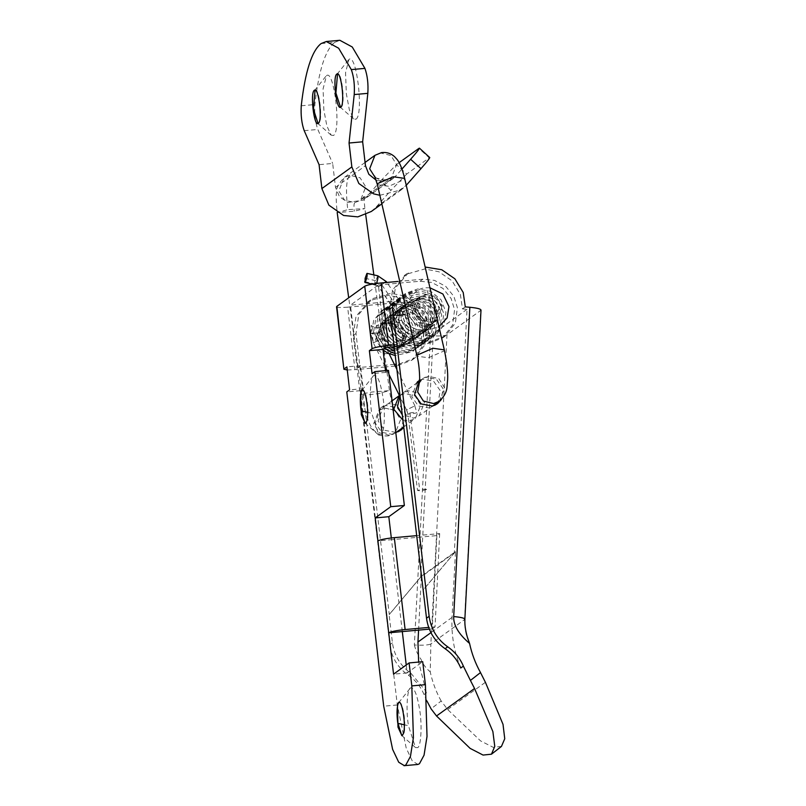 <?xml version="1.0" encoding="UTF-8"?>
<svg xmlns="http://www.w3.org/2000/svg" width="806" height="806" viewBox="0 0 806 806"><rect width="100%" height="100%" fill="white"/><g stroke="black" fill="none" stroke-linecap="round" stroke-linejoin="round"><path stroke-width="0.6" stroke-dasharray="4.03 3.02" d="M402.849 420.097L409.74 420.813L415.443 418.465L420.732 405.035L415.03 395.978L404.773 393.449L399.071 395.796M399.978 395.877L402.809 393.086L408.521 390.749L418.777 393.268L424.48 402.325L419.191 415.765L413.488 418.102L402.224 414.778M371.304 211.484L376.16 207.082L391.001 190.297L380.664 180.897L366.015 197.47L395.978 175.819L401.962 169.059M393.066 178.509L363.093 200.15L347.759 202.427L339.447 196.674L335.487 187.345L332.677 163.447L319.075 164.666M363.103 200.15L366.015 197.47M379.848 195.284L401.267 189.843L406.254 185.299M380.664 180.897L396.401 164.646L406.738 174.046L429.215 157.805L418.878 148.405M406.738 174.046L391.001 190.297M376.2 180.191L377.722 180.786L393.076 178.499L395.978 175.819M321.11 43.564L334.712 42.345C325.392 49.629 318.773 70.364 314.864 104.548C314.29 114.019 315.277 122.331 317.826 129.454L332.677 163.447M334.712 42.345L339.87 40.3M355.94 119.228C363.98 115.198 356.574 52.188 348.917 59.493L345.552 72.701L346.338 93.758L349.341 109.717L353.643 118.935L355.94 119.228M333.462 135.468L331.165 135.176L326.863 125.958L323.861 109.999L323.075 88.942L326.44 75.734C334.097 68.419 341.502 131.438 333.462 135.468M396.401 164.646L399.141 162.661M304.215 130.683L317.826 129.454M314.854 90.242C319.095 86.192 323.196 121.091 318.743 123.328L318.068 123.489M340.545 107.248L341.22 107.087C345.673 104.851 341.573 69.951 337.331 74.001M389.56 353.562L399.051 348.998L403.242 338.913L403.141 336.555L399.615 328.213L391.666 322.894L385.883 322.309C365.904 323.236 369.773 356.202 389.56 353.562M429.941 287.782L426.122 287.762C415.916 287.742 406.033 300.124 408.148 310.27C408.44 320.587 420.994 330.944 430.988 329.12L438.927 326.662M426.938 294.653L420.369 297.102L414.949 309.665L420.077 319.055L430.172 322.229L436.741 319.781L442.162 307.217L437.033 297.827L426.938 294.653M387.978 322.793L381.409 325.241L375.989 337.805L381.117 347.195L391.212 350.368L397.781 347.92L403.292 337.442L403.202 335.356L393.076 323.307L387.978 322.793M385.691 347.477L378.357 284.981L350.449 305.142L392.169 301.404L403.776 302.572L415.05 308.597L423.16 318.572L426.676 329.876L424.661 345.2L414.657 358.156L399.514 363.889L396.23 364.181M347.255 369.994L354.972 369.662L347.638 307.177L389.358 303.429L400.965 304.608L412.239 310.622L420.349 320.597L423.865 331.901L421.85 347.235L411.856 360.181L396.703 365.924L399.514 363.889M397.872 281.455L422.888 279.208L434.494 280.387L445.768 286.402L453.879 296.376L457.395 307.69L455.38 323.015L445.375 335.971L430.233 341.704L393.953 344.958M378.357 284.981L420.077 281.244L431.684 282.412L442.957 288.437L451.068 298.411L454.584 309.716L452.569 325.04L442.575 337.996L427.422 343.729L394.154 346.721M347.638 307.177C339.608 307.781 336.011 307.509 336.837 306.371M391.313 537.965L391.515 539.677L436.862 535.607L439.673 533.582L416.541 535.658M439.673 533.582L435.049 626.856L428.681 627.431M436.862 535.607L432.238 628.892L429.326 629.154M432.238 628.892L435.049 626.856M402.305 631.582L391.515 539.677L377.903 540.897M409.075 315.499L414.375 300.85L419.523 298.573L430.223 300.598L436.61 309.625L431.311 324.284L426.162 326.561L415.463 324.536L409.075 315.499M406.234 665L407.161 672.929L422.707 661.706M394.356 364.352L357.783 367.637L360.504 365.672L363.204 388.653L360.393 390.678L397.308 704.968L406.224 748.159L412.319 761.015L417.961 764.431M357.783 367.637L350.449 305.142M385.47 370.659L385.681 372.412L388.492 370.387M371.495 411.554C369.198 396.703 370.538 376.2 373.843 375.475C377.359 374.478 380.412 381.802 382.981 397.449C385.55 412.481 384.301 434.605 380.865 435.21L378.8 435.099L371.727 413.236L367.627 412.329M408.199 724.01C405.912 709.159 407.242 688.656 410.546 687.931C414.062 686.934 417.115 694.258 419.694 709.905C422.253 724.937 421.004 747.061 417.568 747.666L415.503 747.555L408.43 725.692L404.33 724.785M408.692 329.795L403.393 344.444L398.255 346.721L387.545 344.696L381.167 335.659L386.467 321.01L391.615 318.733L402.315 320.758L408.692 329.795M360.504 365.672L346.892 366.891M363.204 388.653L349.592 389.872M385.681 372.412L372.07 373.631M407.161 672.929L393.56 674.159M360.393 390.678L346.781 391.897M395.202 366.055L385.268 366.942M385.036 366.962L354.972 369.662M398.96 702.439C400.914 701.885 402.597 705.935 404.028 714.61C405.075 722.76 405.055 729.098 403.957 733.601L402.849 735.525M362.257 389.983C364.201 389.429 365.894 393.479 367.324 402.154C368.372 410.304 368.352 416.642 367.254 421.145L366.146 423.069M439.411 307.6L434.112 322.249L428.973 324.536L418.264 322.511L411.886 313.474L417.186 298.825L422.334 296.537L433.034 298.563L439.411 307.6M378.357 337.694L383.656 323.035L388.804 320.758L399.504 322.783L405.881 331.82L400.582 346.469L395.444 348.746L384.744 346.731L378.357 337.694M447.008 334.802C444.499 335.961 438.998 336.263 430.515 335.679L414.365 644.971C422.838 645.485 428.339 645.143 430.857 643.954L447.008 334.802L480.719 310.441L464.578 619.602C464.709 629.244 466.372 637.193 469.566 643.43M418.576 630.121L421.387 576.209L389.096 614.686L392.431 642.845C394.235 655.651 400.431 665.827 411.01 673.363L426.132 691.417M460.75 668.013C454.09 651.691 451.189 634.816 452.045 617.396L455.481 551.586L421.387 576.209M389.711 309.161L392.562 289.959L406.113 274.312L424.762 268.962L438.927 271.773L452.065 280.831L460.397 294.502L462.473 308.92L467.037 309.303L454.322 552.876L420.601 577.237L389.288 614.555L355.99 333.513L358.841 314.31L372.392 298.663L391.051 293.324L405.216 296.124L418.354 305.182L426.676 318.864L428.752 333.271L433.326 333.654L420.601 577.237M467.037 309.303L433.326 333.654M426.908 700.968L424.037 694.54C420.692 686.571 415.473 680.143 408.38 675.257C397.801 667.721 391.615 657.545 389.812 644.74L353.179 335.548L356.03 316.335L369.581 300.698L388.24 295.349L402.406 298.149L415.543 307.217L423.865 320.889L425.941 335.296L430.515 335.679M454.322 552.876L422.999 590.204M411.987 313.403L417.286 298.754L422.425 296.477L433.124 298.492L439.512 307.529L434.212 322.188L429.064 324.465L418.364 322.44L411.987 313.403M436.066 404.592L429.417 408.048L418.364 405.962L411.785 396.633L417.256 381.51L422.556 379.152L433.608 381.238L440.197 390.567L438.252 401.993M405.791 331.891L400.491 346.54L395.353 348.817L384.643 346.792L378.266 337.754L383.565 323.105L388.704 320.828L399.413 322.853L405.791 331.891M395.776 432.389L384.653 430.313L378.064 420.984L383.535 405.861L388.845 403.504L399.897 405.599L406.476 414.929L403.725 427.472M465.284 306.885L462.473 308.92M392.512 307.136L395.373 287.923L408.924 272.287M428.752 333.271L425.941 335.296M455.481 551.586L423.19 590.063M426.122 691.316L418.646 662.069M501.463 746.406L493.212 747.323L480.567 740.905L447.683 709.552L441.164 700.988L431.079 708.847M442.323 305.504L437.023 320.153L431.875 322.44L421.175 320.415L414.788 311.378L420.097 296.719L425.236 294.442L435.935 296.467L442.323 305.504M417.256 381.51L425.367 377.127L436.419 379.213L443.008 388.542L441.386 399.454M441.164 700.988C436.066 691.79 432.419 682.077 430.233 671.841L430.857 643.954L464.578 619.602M414.365 644.971C415.473 649.707 417.699 654.502 421.044 659.358C422.737 663.953 425.8 668.114 430.233 671.841M375.455 339.789L380.754 325.14L385.893 322.853L396.602 324.878L402.98 333.916L397.68 348.565L392.542 350.852L381.832 348.827L375.455 339.789M399.544 430.978L392.895 434.434L381.843 432.338L375.253 423.019L380.724 407.886L386.034 405.539L397.086 407.624L403.665 416.954L401.731 428.379M371.465 333.382C373.692 332.546 381.973 332.334 379.928 332.949L380.17 327.72C379.979 328.647 369.47 326.007 371.274 325.483L370.901 333.593L371.465 333.382L373.712 320.284L382.135 310.169L394.527 305.706L407.614 308.063L417.931 316.567L422.767 328.908L420.873 341.754L412.803 351.618L395.202 355.547M380.17 327.72C375.999 327.851 373.037 327.105 371.274 325.483L370.72 333.775L373.44 342.772L381.581 338.842L373.349 342.872L370.72 333.775M379.928 332.949L375.848 333.855L377.863 340.847M426.596 489.504C422.374 490.673 419.352 490.975 417.528 490.411L419.684 489.776C424.087 489.051 426.394 488.96 426.596 489.504M396.139 315.791L396.794 315.519C399.192 314.622 407.473 314.33 405.206 314.975L396.139 315.791M379.858 330.803C379.777 310.32 412.319 310.058 413.659 329.805C415.695 341.845 401.922 351.476 391.293 345.452C380.2 340.444 378.659 322.853 389.066 316.254C398.819 308.728 414.848 316.164 415.765 328.284C417.8 340.323 404.028 349.955 393.399 343.93C382.306 338.923 380.764 321.332 391.172 314.733C408.118 301.615 428.933 330.52 411.503 341.452C402.214 348.655 386.679 340.867 386.215 328.415C384.643 316.043 398.889 306.058 409.992 311.751C421.548 316.426 423.563 333.674 413.619 339.93C397.368 352.554 377.268 323.135 395.393 311.69C405.146 304.164 421.165 311.6 422.092 323.72C424.127 335.759 410.355 345.391 399.716 339.366C388.623 334.359 387.092 316.768 397.499 310.169C414.445 297.041 435.25 325.956 417.83 336.888C408.541 344.081 392.996 336.304 392.542 323.851C390.96 311.479 405.216 301.494 416.309 307.187C427.865 311.862 429.88 329.11 419.936 335.367C403.695 347.99 383.585 318.572 401.71 307.126C411.463 299.59 427.482 307.036 428.409 319.156C430.444 331.185 416.672 340.827 406.043 334.802C394.95 329.785 393.409 312.194 403.816 305.605C420.762 292.477 441.577 321.382 424.147 332.324C414.858 339.517 399.313 331.74 398.859 319.287C397.287 306.905 411.534 296.93 422.636 302.623C434.192 307.298 436.207 324.546 426.253 330.803C410.012 343.416 389.913 314.008 408.038 302.562C417.79 295.026 433.809 302.472 434.726 314.582C436.771 326.621 422.999 336.263 412.36 330.228C401.267 325.221 399.736 307.63 410.143 301.041C419.896 293.505 435.915 300.94 436.842 313.06C440.348 333.916 406.355 336.515 405.206 314.975M383.041 349.955L373.581 331.86L375.828 318.763L384.25 308.648L396.633 304.184L409.72 306.532L420.037 315.045L424.873 327.387L422.979 340.233L414.909 350.096L394.96 353.522M384.784 348.132L375.687 330.339L377.933 317.242L386.356 307.126L398.738 302.663L411.826 305.011L422.153 313.524L426.989 325.866L425.094 338.711L417.014 348.575L406.355 352.655L394.688 351.235M387.726 347.295L377.792 328.818L380.039 315.72L388.462 305.595L400.854 301.142L413.931 303.489L424.258 312.003L429.094 324.344L427.2 337.19L419.13 347.054L407.111 351.255L394.386 348.666M391.454 346.963L383.434 338.369L379.898 327.286L382.145 314.199L390.567 304.074L402.96 299.61L416.047 301.968L426.364 310.481L431.2 322.823L429.306 335.669L421.236 345.532L409.196 349.733L396.461 347.134L386.497 338.369L382.004 325.765L384.25 312.668L392.673 302.552L405.065 298.089L418.153 300.447L428.47 308.96L433.306 321.302L431.411 334.147L423.341 344.011L411.302 348.212L398.567 345.603L388.603 336.848L384.109 324.244L386.356 311.146L394.779 301.031L407.171 296.568L420.258 298.925L430.575 307.429L435.411 319.781L433.517 332.626L425.447 342.49L413.407 346.691L400.673 344.081L390.709 335.326L386.225 322.722L388.462 309.625L396.895 299.51L409.277 295.046L422.364 297.404L432.681 305.907L437.517 318.259L435.623 331.095L427.553 340.968L415.513 345.17L402.778 342.56L392.814 333.805L388.331 321.201L390.578 308.104L399 297.988L411.382 293.525L424.47 295.883L434.787 304.386L439.633 316.738L437.739 329.573L429.658 339.437L417.619 343.648L404.894 341.039L394.92 332.284L390.436 319.68L392.683 306.582L401.106 296.467L413.498 292.004L426.575 294.361L436.902 302.865L441.738 315.217L439.844 328.052L431.774 337.916L419.735 342.127L407 339.517L397.026 330.762L392.542 318.158L394.789 305.061L403.212 294.946L415.604 290.482L428.681 292.84L439.008 301.343L443.844 313.695L441.95 326.531L433.88 336.394L421.84 340.606L409.105 337.996L399.131 329.231L394.648 316.637L396.895 303.54L405.317 293.424L417.71 288.961L430.797 291.319L441.114 299.822L445.95 312.164L444.056 325.009L435.986 334.873L423.946 339.084L411.211 336.475L401.368 327.891L396.794 315.519M377.762 275.783L375.818 280.71L375.384 284.014L375.767 284.8L376.745 282.846M364.685 281.657L375.384 284.014L378.649 286.684L380.533 285.395L378.024 283.279M381.701 284.699L378.649 286.684L394.869 310.088L402.385 305.071L397.922 308.104L381.701 284.699L386.165 281.667M400.844 315.63L396.068 315.609C394.739 314.844 406.728 313.665 405.176 314.713L400.844 315.63L400.471 312.476L395.716 312.234L397.852 311.64C402.254 311.025 404.572 310.995 404.803 311.569L400.471 312.476M380.533 285.395L384.633 282.644M395.998 315.529L394.869 310.088L397.922 308.104M407.786 413.599L406.647 409.821L414.788 405.892L406.556 409.911L407.705 413.72L409.942 412.964C414.274 412.259 416.581 412.168 416.853 412.702L416.168 412.984C411.544 413.972 408.753 414.183 407.786 413.599L417.528 490.411M414.788 405.892L416.853 412.702M409.942 412.964L419.684 489.776M439.33 401.217L444.61 387.777L438.907 378.719L428.651 376.2L422.949 378.538L419.412 382.366M375.384 177.834L385.621 180.343L391.323 178.005L396.612 164.565L390.91 155.508L380.654 152.989L374.951 155.326M349.824 175.255L344.112 177.592L338.832 191.032L344.535 200.09L354.791 202.618L360.494 200.271L365.783 186.841L360.07 177.783L349.824 175.255C346.258 178.992 345.573 190.448 347.769 209.651L337.543 212.532L354.277 211.212L364.886 208.563L347.769 209.651M377.399 184.685L388.774 186.287L404.501 179.436L404.652 178.388M389.6 435.351L379.354 432.832L373.641 423.775L378.931 410.335L384.633 407.997L394.89 410.516L400.592 419.573L395.313 433.013L389.6 435.351M362.166 394.859C364.987 395.192 370.569 394.749 378.901 393.54L389.117 390.658L372.392 391.978C364.473 393.288 361.058 394.255 362.166 394.859L362.821 401.176L366.992 417.387L369.722 423.906C371.344 428.379 378.709 437.477 388.613 435.774L396.381 432.238M444.297 349.864L444.146 350.912L428.419 357.763L417.045 356.161M354.791 202.618C353.894 203.545 353.723 206.417 354.277 211.212M376.16 207.082L406.133 185.43M335.487 187.345L365.461 165.693M301.253 105.767L314.864 104.548M430.988 329.12L430.424 307.086C429.437 298.925 428.006 292.487 426.122 287.762M392.169 301.404L389.358 303.429M422.888 279.208L420.077 281.244M397.308 704.968L383.706 706.197M430.233 341.704L427.422 343.729M452.045 617.396L430.928 632.65M389.812 644.74L392.431 642.845M355.99 333.513L353.179 335.548M411.01 673.363L408.38 675.257M426.656 692.646L424.037 694.54M447.683 709.552L485.403 682.299M375.848 333.855L370.901 333.593M375.818 280.71L365.118 278.312M397.408 315.801L397.036 312.657M397.852 311.64L396.764 308.789M386.769 317.917L383.465 321.1C380.835 324.606 379.676 328.516 379.989 332.848L381.581 338.842M402.809 393.086L416.531 383.182M419.563 380.986L422.949 378.538L419.261 383.172M432.913 405.851L419.191 415.765M365.078 162.449L344.112 177.592C338.57 183.697 336.082 188.413 336.666 191.757C335.89 194.095 336.052 200.946 337.16 212.3L337.18 212.472M365.702 214.668L364.886 208.563C364.121 201.54 363.969 197.057 364.453 195.112C364.493 196.029 363.174 197.752 360.494 200.271L391.323 178.005L385.842 180.252C374.709 180.091 375.163 175.738 374.589 176.071M392.069 400.844L378.931 410.335L384.301 408.138C391.918 409.176 395.484 410.425 395.011 411.896C393.378 409.569 391.545 402.567 389.5 390.88L373.843 274.906M361.783 394.628L348.706 297.797M403.665 426.979L415.443 418.465M401.257 189.843L381.832 203.878M317.473 123.157L331.165 135.176M314.541 90.544L325.886 76.288M318.35 123.489L317.826 123.54M314.824 90.111L315.348 90.06M348.363 60.047L337.019 74.313M353.643 118.935L339.951 106.926M337.825 73.82L337.301 73.87M340.303 107.309L340.827 107.258M403.292 337.442L403.242 338.913M393.076 323.307L391.666 322.894M381.409 325.241L420.369 297.102M436.741 319.781L397.781 347.92M414.405 358.348L411.594 360.373M442.313 338.188L445.124 336.152M415.281 747.374L401.579 735.354M378.568 434.918L364.876 422.898M361.944 390.285L373.289 376.029M398.658 702.741L409.992 688.485M431.301 324.284L434.112 322.249M417.186 298.825L414.375 300.85M400.582 346.469L403.393 344.444M386.467 321.01L383.656 323.035M404.149 275.632L406.959 273.607M370.428 299.983L367.617 302.018M434.726 405.7L437.537 403.665M398.194 432.076L401.005 430.051M383.535 405.861L380.724 407.886M397.68 348.565L400.491 346.54M383.565 323.105L380.754 325.14M434.212 322.188L437.023 320.153M420.097 296.719L417.286 298.754M394.839 310.29L378.538 286.785L375.616 284.84M402.486 304.99L404.904 311.428L405.277 314.582M395.625 312.375L394.759 310.179M407.473 344.374L396.975 347.074L387.746 342.842L382.437 333.603L384.573 321.01L388.885 316.395M409.579 342.852L399.665 345.603C391.625 344.535 386.548 339.82 384.422 331.457C383.172 321.775 388.764 316.053 390.991 314.874M411.685 341.331L401.62 344.071C390.023 343.699 381.863 328.163 388.694 318.118L393.096 313.353M413.79 339.81L403.302 342.51L394.063 338.278L388.764 329.029L390.89 316.446L395.202 311.821M415.896 338.288L406.012 341.039C398.033 340.001 392.955 335.336 390.769 327.055C389.419 317.302 395.061 311.489 397.308 310.3M418.012 336.767L408.017 339.507C396.431 339.185 388.2 323.71 394.96 313.635L399.413 308.779M420.117 335.246L409.619 337.946L400.391 333.704L395.081 324.465L397.217 311.882L401.529 307.257M422.223 333.714L411.574 336.404L398.476 326.732L399.353 310.31L403.635 305.736M424.329 332.193C419.543 335.437 414.324 335.84 408.682 333.412C399.02 327.256 396.643 319.005 401.539 308.658L405.74 304.215M426.434 330.672L415.946 333.372L406.708 329.14L401.408 319.901L403.534 307.308L407.846 302.693M428.54 329.15L418.294 331.881C406.738 331.367 398.728 315.831 405.599 305.857L409.952 301.172M430.656 327.629L424.399 330.228C413.982 330.772 407.614 325.644 405.297 314.844M414.889 405.801L396.844 369.37M389.086 353.713L381.671 338.752M406.556 409.911L399.433 395.534M388.955 374.397L387.041 370.518M384.966 366.327L373.349 342.872M402.486 305L386.88 282.443"/><path stroke-width="1.21" d="M392.069 400.844L399.071 395.796L393.781 409.226L402.849 420.097M402.224 414.778L397.529 406.526L399.978 395.877M429.215 157.805C430.706 157.039 427.966 160.656 420.974 168.656L410.637 159.256C417.629 151.256 420.379 147.639 418.878 148.405L399.141 162.661M326.269 41.519L338.651 48.219L351.325 69.608L364.927 68.379L352.252 46.99L339.87 40.3L326.269 41.519L321.11 43.564C311.781 50.849 305.162 71.583 301.253 105.767C300.688 115.248 301.676 123.55 304.215 130.683L319.075 164.666L321.886 188.564L328.878 205.157L343.588 215.484L357.824 216.874L371.304 211.484M376.2 180.191L368.866 174.318L365.461 165.693L362.65 141.796L349.048 143.025L351.849 166.913L358.841 183.506L373.551 193.833L379.848 195.284M406.133 185.43L420.974 168.656M410.637 159.256L401.962 169.059M364.927 68.379C367.455 75.623 368.423 83.945 367.828 93.345L362.65 141.796M351.325 69.608C353.854 76.842 354.821 85.164 354.217 94.564L367.828 93.345M354.217 94.564L349.048 143.025M340.767 107.127C345.22 104.901 341.14 69.991 336.837 74.051C332.435 76.278 336.525 111.178 340.767 107.127L340.323 107.299M314.36 90.282C318.662 86.232 322.743 121.132 318.289 123.368C314.048 127.408 309.957 92.509 314.36 90.282L314.803 90.111M318.068 123.489L313.423 109.213L315.055 90.121M337.533 73.89L335.901 92.982L340.545 107.248M438.927 326.662L447.118 317.896L448.962 306.602L442.897 294.009L429.941 287.782M393.953 344.958L388.502 345.452C380.12 346.308 374.649 347.396 372.09 348.696L364.745 286.211L336.837 306.371L343.89 369.239L347.255 369.994M364.745 286.211C367.304 284.901 372.785 283.823 381.167 282.956L397.872 281.455M428.681 627.431L405.116 629.546C396.733 630.413 391.263 631.501 388.704 632.801L393.56 674.159L409.105 662.925L411.806 685.896L413.418 737.611L410.456 756.391L405.851 764.975L404.35 765.65L398.718 762.234L392.623 749.379L383.706 706.197L346.781 391.897L349.592 389.872L346.892 366.891L344.182 368.856M372.09 348.696L369.37 350.66L372.07 373.631L374.881 371.606L390.749 506.692L375.203 517.926L377.903 540.897C380.462 539.597 385.933 538.519 394.315 537.652L405.116 629.546M361.803 390.023C365.309 386.437 369.601 413.357 366.71 421.195L365.229 423.281L361.279 414.657L360.745 391.938L362.216 389.852M398.507 702.479C402.013 698.893 406.305 725.813 403.413 733.651L401.932 735.737L397.983 727.113L397.449 704.394L398.92 702.308M416.541 535.658L394.315 537.652M429.326 629.154L388.704 632.801L377.903 540.897M394.154 346.721L385.691 347.477L382.981 349.441L385.47 370.659M374.881 371.606L388.492 370.387L404.36 505.473L388.814 516.706L391.313 537.965M402.305 631.582L406.234 665M409.105 662.925L422.707 661.706L425.407 684.677L411.806 685.896M417.961 764.431L419.452 763.745L424.057 755.172L427.019 736.382L425.407 684.677M396.23 364.181L394.356 364.352M382.981 349.441L369.37 350.66M404.36 505.473L390.749 506.692M388.814 516.706L375.203 517.926M396.431 365.944L395.202 366.055M401.71 735.455L397.66 722.418C396.743 714.61 396.824 708.585 397.902 704.353L398.658 702.741M364.997 422.999L360.957 409.962C360.04 402.154 360.121 396.129 361.199 391.897L361.965 390.275M464.901 619.189C464.619 624.62 465.435 630.584 467.339 637.113L469.566 643.43C458.624 634.1 453.335 625.144 453.697 616.56L469.848 307.267C477.988 308.083 481.615 309.141 480.719 310.441M464.578 619.602C465.505 618.343 461.878 617.336 453.697 616.56M418.646 662.069L417.951 642.029L418.576 630.121M426.525 618.212L389.711 309.161L392.512 307.136L429.145 616.318C430.948 629.133 437.144 639.309 447.723 646.835C454.806 651.732 460.025 658.159 463.369 666.119L460.75 668.013C457.405 660.054 452.186 653.626 445.093 648.729C434.515 641.203 428.329 631.027 426.525 618.212L429.145 616.318M438.252 401.993L436.066 404.592M403.725 427.472L401.005 430.051L395.776 432.389M425.145 267.028L441.738 269.738L454.876 278.795L463.208 292.477L465.284 306.885L469.848 307.267M485.403 682.299L480.507 672.577L470.422 680.435L474.553 688.505L492.879 731.576L494.763 746.366L491.469 754.194L501.463 746.406L504.747 738.749L503.015 724.352L485.403 682.299M426.908 700.968L431.079 708.847L436.52 715.98L470.11 748.371L483.066 755.071L491.469 754.194M480.507 672.577C475.399 663.378 471.762 653.656 469.566 643.43M470.422 680.435L463.369 666.119M441.386 399.454L437.537 403.665L432.228 406.023L421.175 403.927L414.586 394.597L419.261 380.1M401.731 428.379L399.544 430.978M365.068 282.402C366.901 278.533 367.516 275.551 366.932 273.425L365.118 278.312L365.068 282.402L364.685 281.657M395.202 355.547L388.029 353.219L383.041 349.955M394.96 353.522L390.134 351.698L384.784 348.132M394.688 351.235L387.726 347.295M394.386 348.666L391.454 346.963M376.503 283.47L376.745 282.846C377.994 278.675 378.286 276.337 377.621 275.823M378.024 283.279L376.745 282.846M384.633 282.644L386.286 281.586L377.772 275.783L367.083 273.385M419.412 382.366L417.669 391.978L423.372 401.035L433.628 403.564L439.33 401.217L432.913 405.851M365.078 162.449L374.951 155.326L369.662 168.766L375.384 177.834M374.951 155.326L381.54 152.606C386.527 152.012 390.86 153.352 394.537 156.646L397.156 159.548C398.769 161.532 401.7 166.298 404.652 178.388L393.278 176.776L377.551 183.637L377.399 184.685L374.589 176.071M419.261 383.172C420.057 382.437 419.815 366.398 417.045 356.161L417.196 355.114L432.913 348.252L444.297 349.864C446.937 362.549 448.045 372.563 447.622 379.878C446.625 387.414 448.468 392.361 439.33 401.217M321.886 188.564L351.849 166.913M381.167 282.956L388.502 345.452M397.791 723.355L404.33 724.785M361.088 410.899L367.627 412.329M430.928 632.65L417.951 642.029M447.723 646.835L445.093 648.729M436.52 715.98L474.553 688.505M416.531 383.182L419.563 380.986M417.045 356.161L377.399 184.685M404.652 178.388L444.297 349.864M365.702 214.668L373.843 274.906M348.706 297.797L337.18 212.472M396.381 432.238L403.665 426.979M429.769 157.553L419.432 148.153M381.832 203.878L371.284 211.494M318.35 123.489L317.826 123.54M340.303 107.309L340.827 107.258M343.89 369.269L336.555 306.774M404.008 765.7L417.619 764.481M481.011 310.028L464.861 619.199M375.616 284.84L364.916 282.453M396.844 369.37L389.086 353.713M399.433 395.534L388.955 374.397M387.041 370.518L384.966 366.327M386.88 282.443L386.205 281.475"/></g></svg>
